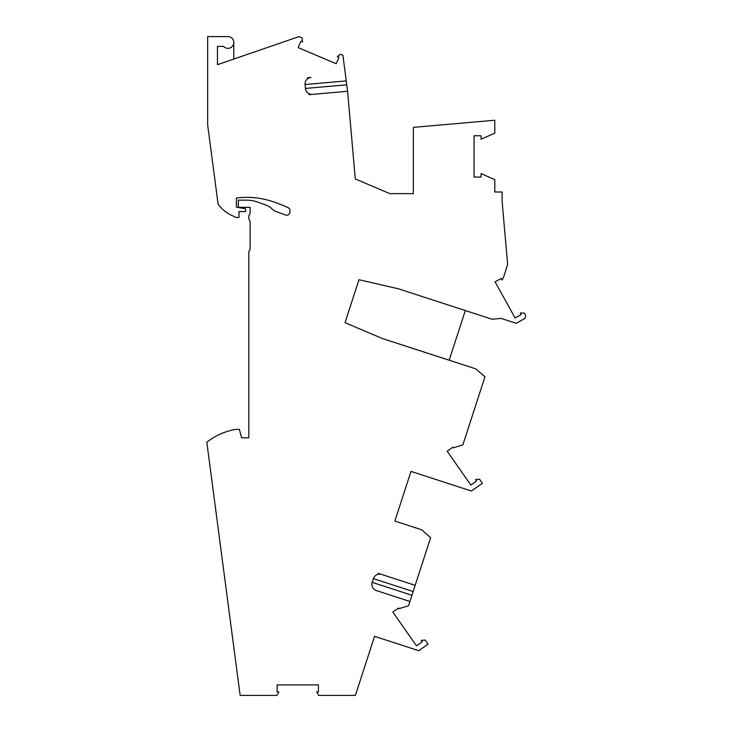 <?xml version="1.0" encoding="UTF-8"?>
<svg xmlns="http://www.w3.org/2000/svg" width="732" height="732" viewBox="0 0 732 732"><rect width="100%" height="100%" fill="white"/><g stroke="black" fill="none" stroke-linecap="round" stroke-linejoin="round"><path stroke-width="1.1" d="M413.15 591.548L373.402 578.637A6.533 6.533 -84.7 0 1 381.628 574.437L415.163 585.335L409.92 601.484L376.385 590.587L409.92 601.484L408.52 605.776L399.013 608.685L398.556 608.036L392.837 612.043L416.517 645.871L422.245 641.863L421.22 640.409L425.21 640.061L428.083 644.16L418.75 650.693L374.564 636.337L355.377 695.4L318.658 695.4L316.645 691.905L318.42 691.905L318.42 684.923L277.126 684.923L277.126 691.905L278.901 691.905L276.888 695.4L240.142 695.4L206.827 442.284A62.028 62.028 0 0 1 236.399 429.336L239.346 429.336L241.624 437.818L248.807 437.818L248.807 251.717L250.106 249.456L250.106 221.329L248.807 219.069L248.807 215.803L250.106 213.543L250.106 207.339L238.358 207.339L238.358 200.156L246.657 200.156A32.647 32.647 0 0 1 257.829 202.124L266.713 205.363A13.057 13.057 0 0 1 271.481 208.4L271.755 208.675A13.057 13.057 0 0 0 276.522 211.713L285.553 214.998A3.267 3.267 0 0 0 289.936 211.932L289.936 210.587A3.267 3.267 0 0 0 288.042 207.623A143.646 143.646 0 0 0 271.179 201.099A80.959 80.959 0 0 0 236.399 198.015L236.399 207.138L245.54 208.748L245.54 211.585L239.007 211.585L239.007 217.459L236.061 217.459L231.678 215.382A35.914 35.914 0 0 1 218.099 204.21L207.668 124.952L207.668 36.6L227.908 36.6A5.874 5.874 0 0 1 233.782 42.474A5.874 5.874 0 0 1 223.525 46.391L217.459 46.391L217.459 64.691L299.004 36.618L302.069 37.918L302.554 41.88L300.916 41.184L298.189 47.617L336.198 63.748L338.934 57.325L337.296 56.629L340.49 54.223L342.896 55.239L347.608 91.29L308.931 94.675M233.782 59.072L233.782 42.474M378.243 573.339L415.163 585.335L430.654 537.654L421.559 529.748L394.85 521.065L411 471.39L471.399 491.016L482.397 483.312L479.533 479.213L475.544 479.561L476.569 481.016L470.841 485.023L447.151 451.196L452.879 447.188L453.337 447.838L462.844 444.928L484.977 376.806L475.873 368.901L382.406 338.532L345.019 322.656L358.973 279.716L398.547 288.847L492.023 319.225L501.21 318.429L516.216 323.306L523.902 319.042A3.267 3.267 0 0 0 525.173 314.604L524.332 313.086L520.342 313.012L521.202 314.568L515.09 317.953L495.07 281.838L501.182 278.453L502.042 280.008L503.479 277.611L507.633 264.444L502.134 201.629L502.134 191.994L494.795 191.994L494.795 179.651L481.052 173.612L481.052 177.062L474.062 177.062L474.062 135.759L481.052 135.759L481.052 139.208L494.795 133.169L494.795 120.231L413.342 127.359L413.342 193.632L389.863 193.632L355.276 178.947L347.608 91.29L312.482 94.364A6.533 6.533 80.6 0 1 305.409 88.426L305.07 84.528A6.533 6.533 -99.4 0 1 310.999 77.455L307.449 77.766M449.173 360.226L465.314 310.542M394.85 521.065L401.209 501.512M404.64 490.952L411 471.39M376.385 590.587A6.533 6.533 95.3 0 1 372.195 582.361L373.402 578.637M346.273 80.923L305.07 84.528M411.933 595.272L372.195 582.361M346.785 84.811L305.409 88.426"/></g></svg>
